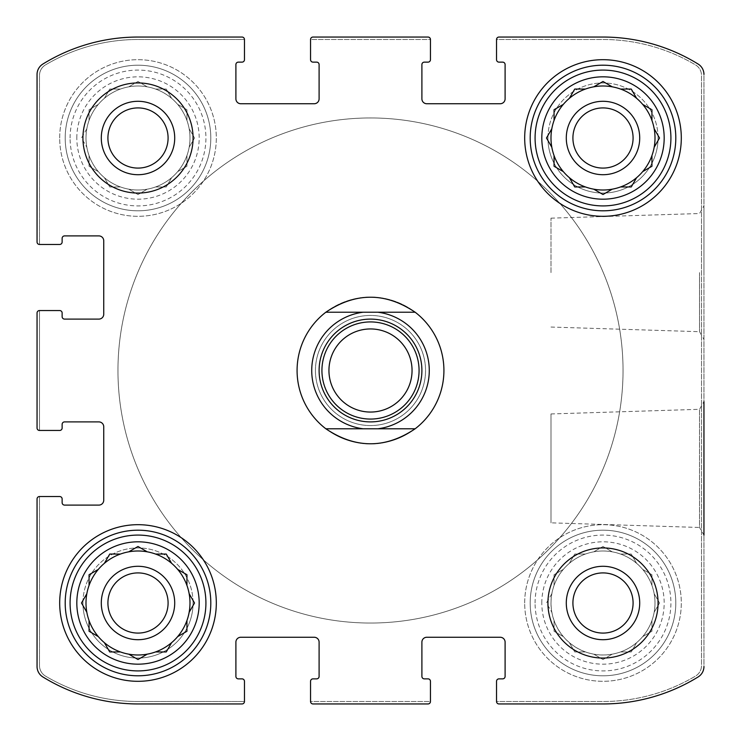 <?xml version="1.0" encoding="UTF-8"?>
<svg xmlns="http://www.w3.org/2000/svg" width="741" height="741" viewBox="0 0 741 741"><rect width="100%" height="100%" fill="white"/><g stroke="black" fill="none" stroke-linecap="round" stroke-linejoin="round"><path stroke-width="0.56" stroke-dasharray="3.71 2.78" d="M585.427 554.055A52.009 52.009 0 0 1 636.602 642.688A52.009 52.009 0 0 1 550.989 602.998A52.009 52.009 0 0 1 628.998 557.954A52.009 52.009 0 0 1 628.998 648.032A52.009 52.009 0 0 1 569.394 563.308A52.009 52.009 0 0 1 585.427 554.055L574.738 554.055L569.394 563.308L574.738 554.055L585.427 554.055M541.81 602.998A61.188 61.188 0 0 1 633.592 550.007A61.188 61.188 0 0 1 633.592 655.98A61.188 61.188 0 0 1 541.81 602.998M551.823 593.745L546.478 602.998L551.823 612.251L546.478 602.998L551.823 593.745M554.055 574.738L554.055 585.427L554.055 574.738L563.308 569.394L554.055 574.738M602.998 546.478L593.745 551.823L602.998 546.478L612.251 551.823L602.998 546.478M631.258 554.055L620.569 554.055L631.258 554.055L636.602 563.308L631.258 554.055M651.941 574.738L642.688 569.394L651.941 574.738L651.941 585.427L651.941 574.738M659.518 602.998L654.173 593.745L659.518 602.998L654.173 612.251L659.518 602.998M651.941 631.258L651.941 620.569L651.941 631.258L642.688 636.602L651.941 631.258M631.258 651.941L636.602 642.688L631.258 651.941L620.569 651.941L631.258 651.941M602.998 659.518L612.251 654.173L602.998 659.518L593.745 654.173L602.998 659.518M574.738 651.941L585.427 651.941L574.738 651.941L569.394 642.688L574.738 651.941M554.055 631.258L563.308 636.602L554.055 631.258L554.055 620.569L554.055 631.258M120.431 89.059A52.009 52.009 0 0 1 171.606 177.692A52.009 52.009 0 0 1 85.993 138.002A52.009 52.009 0 0 1 164.002 92.968A52.009 52.009 0 0 1 164.002 183.046A52.009 52.009 0 0 1 104.398 98.312A52.009 52.009 0 0 1 120.431 89.059L109.742 89.059L104.398 98.312L109.742 89.059L120.431 89.059M76.823 138.002A61.188 61.188 0 0 1 168.596 85.02A61.188 61.188 0 0 1 168.596 190.993A61.188 61.188 0 0 1 76.823 138.002M86.827 128.749L81.482 138.002L86.827 147.255L81.482 138.002L86.827 128.749M89.059 109.742L89.059 120.431L89.059 109.742L98.312 104.398L89.059 109.742M138.002 81.482L128.749 86.827L138.002 81.482L147.255 86.827L138.002 81.482M166.262 89.059L155.573 89.059L166.262 89.059L171.606 98.312L166.262 89.059M186.945 109.742L177.692 104.398L186.945 109.742L186.945 120.431L186.945 109.742M194.522 138.002L189.177 128.749L194.522 138.002L189.177 147.255L194.522 138.002M186.945 166.262L186.945 155.573L186.945 166.262L177.692 171.606L186.945 166.262M166.262 186.945L171.606 177.692L166.262 186.945L155.573 186.945L166.262 186.945M138.002 194.522L147.255 189.177L138.002 194.522L128.749 189.177L138.002 194.522M109.742 186.945L120.431 186.945L109.742 186.945L104.398 177.692L109.742 186.945M89.059 166.262L98.312 171.606L89.059 166.262L89.059 155.573L89.059 166.262M37.05 312.989L37.05 428.011A2.445 2.445 0 0 0 39.495 430.456L59.688 430.456A2.445 2.445 0 0 0 62.133 428.011L62.133 424.343A2.445 2.445 0 0 1 64.578 421.898L98.849 421.898A4.891 4.891 0 0 1 103.74 426.788L103.74 500.212A4.891 4.891 0 0 1 98.849 505.103L64.578 505.103A2.445 2.445 0 0 1 62.133 502.657L62.133 498.989A2.445 2.445 0 0 0 59.688 496.535L39.495 496.535A2.445 2.445 0 0 0 37.05 498.989L37.05 666.529A12.236 12.236 0 0 0 42.858 676.941A181.1 181.1 0 0 0 138.002 703.95L242.011 703.95A2.445 2.445 0 0 0 244.465 701.505L244.465 681.312A2.445 2.445 0 0 0 242.011 678.867L238.343 678.867A2.445 2.445 0 0 1 235.897 676.422L235.897 642.151A4.891 4.891 0 0 1 240.788 637.26L314.212 637.26A4.891 4.891 0 0 1 319.102 642.151L319.102 676.422A2.445 2.445 0 0 1 316.657 678.867L312.989 678.867A2.445 2.445 0 0 0 310.544 681.312L310.544 701.505A2.445 2.445 0 0 0 312.989 703.95L428.011 703.95A2.445 2.445 0 0 0 430.456 701.505L430.456 681.312A2.445 2.445 0 0 0 428.011 678.867L424.343 678.867A2.445 2.445 0 0 1 421.898 676.422L421.898 642.151A4.891 4.891 0 0 1 426.788 637.26L500.212 637.26A4.891 4.891 0 0 1 505.103 642.151L505.103 676.422A2.445 2.445 0 0 1 502.657 678.867L498.989 678.867A2.445 2.445 0 0 0 496.535 681.312L496.535 701.505A2.445 2.445 0 0 0 498.989 703.95L602.998 703.95A181.1 181.1 0 0 0 698.142 676.941A12.236 12.236 0 0 0 703.95 666.529L703.95 74.471A12.236 12.236 0 0 0 698.142 64.059A181.1 181.1 0 0 0 602.998 37.05L498.989 37.05A2.445 2.445 0 0 0 496.535 39.495L496.535 59.688A2.445 2.445 0 0 0 498.989 62.133L502.657 62.133A2.445 2.445 0 0 1 505.103 64.578L505.103 98.849A4.891 4.891 0 0 1 500.212 103.74L426.788 103.74A4.891 4.891 0 0 1 421.898 98.849L421.898 64.578A2.445 2.445 0 0 1 424.343 62.133L428.011 62.133A2.445 2.445 0 0 0 430.456 59.688L430.456 39.495A2.445 2.445 0 0 0 428.011 37.05L312.989 37.05A2.445 2.445 0 0 0 310.544 39.495L310.544 59.688A2.445 2.445 0 0 0 312.989 62.133L316.657 62.133A2.445 2.445 0 0 1 319.102 64.578L319.102 98.849A4.891 4.891 0 0 1 314.212 103.74L240.788 103.74A4.891 4.891 0 0 1 235.897 98.849L235.897 64.578A2.445 2.445 0 0 1 238.343 62.133L242.011 62.133A2.445 2.445 0 0 0 244.465 59.688L244.465 39.495A2.445 2.445 0 0 0 242.011 37.05L138.002 37.05A181.1 181.1 0 0 0 42.858 64.059A12.236 12.236 0 0 0 37.05 74.471L37.05 242.011A2.445 2.445 0 0 0 39.495 244.465L59.688 244.465A2.445 2.445 0 0 0 62.133 242.011L62.133 238.343A2.445 2.445 0 0 1 64.578 235.897L98.849 235.897A4.891 4.891 0 0 1 103.74 240.788L103.74 314.212A4.891 4.891 0 0 1 98.849 319.102L64.578 319.102A2.445 2.445 0 0 1 62.133 316.657L62.133 312.989A2.445 2.445 0 0 0 59.688 310.544L39.495 310.544A2.445 2.445 0 0 0 37.05 312.989A2.445 2.445 0 0 1 39.495 310.544A2.445 2.445 0 0 0 37.05 312.989L37.05 428.011A2.445 2.445 0 0 0 39.495 430.456A2.445 2.445 0 0 1 37.05 428.011M242.011 703.95A2.445 2.445 0 0 0 244.465 701.505L138.002 701.505A181.1 181.1 0 0 1 45.479 676.088A12.236 12.236 0 0 1 39.495 665.566L39.495 496.535A2.445 2.445 0 0 0 37.05 498.989A2.445 2.445 0 0 1 39.495 496.535L39.495 665.566A12.236 12.236 0 0 0 45.479 676.088A181.1 181.1 0 0 0 138.002 701.505L244.465 701.505A2.445 2.445 0 0 1 242.011 703.95L138.002 703.95A181.1 181.1 0 0 1 42.858 676.941A181.1 181.1 0 0 0 138.002 703.95M428.011 703.95A2.445 2.445 0 0 0 430.456 701.505L310.544 701.505A2.445 2.445 0 0 0 312.989 703.95A2.445 2.445 0 0 1 310.544 701.505L430.456 701.505A2.445 2.445 0 0 1 428.011 703.95L312.989 703.95M498.989 37.05A2.445 2.445 0 0 0 496.535 39.495L602.998 39.495A181.1 181.1 0 0 1 695.521 64.912A12.236 12.236 0 0 1 701.505 75.434L701.505 665.566A12.236 12.236 0 0 1 695.521 676.088A181.1 181.1 0 0 1 602.998 701.505L496.535 701.505A2.445 2.445 0 0 0 498.989 703.95A2.445 2.445 0 0 1 496.535 701.505L602.998 701.505A181.1 181.1 0 0 0 695.521 676.088A12.236 12.236 0 0 0 701.505 665.566L701.505 75.434A12.236 12.236 0 0 0 695.521 64.912A181.1 181.1 0 0 0 602.998 39.495L496.535 39.495A2.445 2.445 0 0 1 498.989 37.05L602.998 37.05A181.1 181.1 0 0 1 698.142 64.059A181.1 181.1 0 0 0 602.998 37.05M602.998 703.95A181.1 181.1 0 0 0 698.142 676.941A12.236 12.236 0 0 0 703.95 666.529A12.236 12.236 0 0 1 698.142 676.941A181.1 181.1 0 0 1 602.998 703.95L498.989 703.95M703.95 272.605L703.95 205.859L703.95 272.605M550.989 413.95L699.523 409.31L703.95 401.65L703.95 535.141L703.95 401.65L703.95 535.141L699.523 527.472L699.523 409.31L699.523 527.472L550.989 522.84L550.989 413.95L550.989 522.84M703.95 74.471A12.236 12.236 0 0 0 698.142 64.059A12.236 12.236 0 0 1 703.95 74.471L703.95 666.529M312.989 37.05A2.445 2.445 0 0 0 310.544 39.495L430.456 39.495A2.445 2.445 0 0 0 428.011 37.05A2.445 2.445 0 0 1 430.456 39.495L310.544 39.495A2.445 2.445 0 0 1 312.989 37.05L428.011 37.05M37.05 242.011A2.445 2.445 0 0 0 39.495 244.465L39.495 75.434A12.236 12.236 0 0 1 45.479 64.912A181.1 181.1 0 0 1 138.002 39.495L244.465 39.495A2.445 2.445 0 0 0 242.011 37.05A2.445 2.445 0 0 1 244.465 39.495L138.002 39.495A181.1 181.1 0 0 0 45.479 64.912A12.236 12.236 0 0 0 39.495 75.434L39.495 244.465A2.445 2.445 0 0 1 37.05 242.011L37.05 74.471A12.236 12.236 0 0 1 42.858 64.059A12.236 12.236 0 0 0 37.05 74.471M138.002 37.05A181.1 181.1 0 0 0 42.858 64.059A181.1 181.1 0 0 1 138.002 37.05L242.011 37.05M42.858 676.941A12.236 12.236 0 0 1 37.05 666.529L37.05 498.989M193.068 602.998A55.066 55.066 0 0 0 138.002 547.932A55.066 55.066 0 0 0 82.936 602.998A55.066 55.066 0 0 0 138.002 658.064A55.066 55.066 0 0 0 193.068 602.998M658.064 138.002A55.066 55.066 0 0 0 602.998 82.936A55.066 55.066 0 0 0 547.932 138.002A55.066 55.066 0 0 0 602.998 193.068A55.066 55.066 0 0 0 658.064 138.002M59.688 138.002A78.314 78.314 0 0 1 177.164 70.182A78.314 78.314 0 0 1 177.164 205.822A78.314 78.314 0 0 1 59.688 138.002A78.314 78.314 0 0 1 177.164 70.182A78.314 78.314 0 0 1 177.164 205.822A78.314 78.314 0 0 1 59.688 138.002M524.684 602.998A78.314 78.314 0 0 1 642.151 535.178A78.314 78.314 0 0 1 642.151 670.818A78.314 78.314 0 0 1 524.684 602.998A78.314 78.314 0 0 1 642.151 535.178A78.314 78.314 0 0 1 642.151 670.818A78.314 78.314 0 0 1 524.684 602.998M315.434 370.5A55.066 55.066 0 0 1 398.028 322.817A55.066 55.066 0 0 1 398.028 418.183A55.066 55.066 0 0 1 315.434 370.5A55.066 55.066 0 0 1 398.028 322.817A55.066 55.066 0 0 1 398.028 418.183A55.066 55.066 0 0 1 315.434 370.5M443.924 370.5A73.424 73.424 0 0 0 370.5 297.076A73.424 73.424 0 0 0 297.076 370.5A73.424 73.424 0 0 0 370.5 443.924A73.424 73.424 0 0 0 443.924 370.5A73.424 73.424 0 0 1 333.793 434.087A73.424 73.424 0 0 1 333.793 306.913A73.424 73.424 0 0 1 443.924 370.5M39.495 310.544L39.495 430.456L39.495 310.544M550.989 272.605L550.989 218.16L550.989 272.605M699.523 272.605L699.523 331.69L699.523 272.605M297.076 370.5A73.424 73.424 0 0 1 407.207 306.913A73.424 73.424 0 0 1 407.207 434.087A73.424 73.424 0 0 1 297.076 370.5M117.967 370.5A252.533 252.533 0 0 1 496.766 151.794A252.533 252.533 0 0 1 496.766 589.206A252.533 252.533 0 0 1 117.967 370.5A252.533 252.533 0 0 1 496.766 151.794A252.533 252.533 0 0 1 496.766 589.206A252.533 252.533 0 0 1 117.967 370.5M524.684 138.002A78.314 78.314 0 0 1 642.151 70.182A78.314 78.314 0 0 1 642.151 205.822A78.314 78.314 0 0 1 524.684 138.002M530.185 138.002A72.813 72.813 0 0 1 639.4 74.952A72.813 72.813 0 0 1 639.4 201.061A72.813 72.813 0 0 1 530.185 138.002M550.989 138.002A52.009 52.009 0 0 1 628.998 92.968A52.009 52.009 0 0 1 628.998 183.046A52.009 52.009 0 0 1 550.989 138.002M572.913 138.002A30.085 30.085 0 0 1 618.04 111.947A30.085 30.085 0 0 1 618.04 164.057A30.085 30.085 0 0 1 572.913 138.002A30.085 30.085 0 0 1 618.04 111.947A30.085 30.085 0 0 1 618.04 164.057A30.085 30.085 0 0 1 572.913 138.002A30.085 30.085 0 0 1 618.04 111.947A30.085 30.085 0 0 1 618.04 164.057A30.085 30.085 0 0 1 572.913 138.002M530.185 602.998A72.813 72.813 0 0 1 639.4 539.939A72.813 72.813 0 0 1 639.4 666.048A72.813 72.813 0 0 1 530.185 602.998A72.813 72.813 0 0 1 639.4 539.939A72.813 72.813 0 0 1 639.4 666.048A72.813 72.813 0 0 1 530.185 602.998M572.913 602.998A30.085 30.085 0 0 1 618.04 576.943A30.085 30.085 0 0 1 618.04 629.053A30.085 30.085 0 0 1 572.913 602.998A30.085 30.085 0 0 1 618.04 576.943A30.085 30.085 0 0 1 618.04 629.053A30.085 30.085 0 0 1 572.913 602.998A30.085 30.085 0 0 1 618.04 576.943A30.085 30.085 0 0 1 618.04 629.053A30.085 30.085 0 0 1 572.913 602.998M566.291 602.998A36.707 36.707 0 0 1 621.356 571.209A36.707 36.707 0 0 1 621.356 634.787A36.707 36.707 0 0 1 566.291 602.998A36.707 36.707 0 0 1 621.356 571.209A36.707 36.707 0 0 1 621.356 634.787A36.707 36.707 0 0 1 566.291 602.998A36.707 36.707 0 0 1 621.356 571.209A36.707 36.707 0 0 1 621.356 634.787A36.707 36.707 0 0 1 566.291 602.998M535.085 602.998A67.913 67.913 0 0 1 636.954 544.181A67.913 67.913 0 0 1 636.954 661.815A67.913 67.913 0 0 1 535.085 602.998M59.688 602.998A78.314 78.314 0 0 1 177.164 535.178A78.314 78.314 0 0 1 177.164 670.818A78.314 78.314 0 0 1 59.688 602.998M65.199 602.998A72.813 72.813 0 0 1 174.404 539.939A72.813 72.813 0 0 1 174.404 666.048A72.813 72.813 0 0 1 65.199 602.998M65.199 138.002A72.813 72.813 0 0 1 174.404 74.952A72.813 72.813 0 0 1 174.404 201.061A72.813 72.813 0 0 1 65.199 138.002A72.813 72.813 0 0 1 174.404 74.952A72.813 72.813 0 0 1 174.404 201.061A72.813 72.813 0 0 1 65.199 138.002M81.482 602.998L86.827 612.251A52.009 52.009 0 0 1 120.431 554.055M128.749 551.823A52.009 52.009 0 0 1 147.255 551.823M155.573 554.055A52.009 52.009 0 0 1 171.606 563.308L166.262 554.055L155.573 554.055M177.692 569.394A52.009 52.009 0 0 1 186.945 585.427L186.945 574.738L178.127 569.644M194.522 602.998L189.177 593.745A52.009 52.009 0 0 1 189.177 612.251M186.945 620.569A52.009 52.009 0 0 1 177.692 636.602L186.945 631.258L186.945 620.569M171.606 642.688A52.009 52.009 0 0 1 155.573 651.941L166.262 651.941L171.356 643.123M147.255 654.173A52.009 52.009 0 0 1 128.749 654.173L137.567 659.268M120.431 651.941A52.009 52.009 0 0 1 104.398 642.688M98.312 636.602A52.009 52.009 0 0 1 89.059 620.569L89.059 631.258L97.877 636.352M107.917 602.998A30.085 30.085 0 0 1 153.044 576.943A30.085 30.085 0 0 1 153.044 629.053A30.085 30.085 0 0 1 107.917 602.998A30.085 30.085 0 0 1 153.044 576.943A30.085 30.085 0 0 1 153.044 629.053A30.085 30.085 0 0 1 107.917 602.998A30.085 30.085 0 0 1 153.044 576.943A30.085 30.085 0 0 1 153.044 629.053A30.085 30.085 0 0 1 107.917 602.998M107.917 138.002A30.085 30.085 0 0 1 153.044 111.947A30.085 30.085 0 0 1 153.044 164.057A30.085 30.085 0 0 1 107.917 138.002A30.085 30.085 0 0 1 153.044 111.947A30.085 30.085 0 0 1 153.044 164.057A30.085 30.085 0 0 1 107.917 138.002A30.085 30.085 0 0 1 153.044 111.947A30.085 30.085 0 0 1 153.044 164.057A30.085 30.085 0 0 1 107.917 138.002M101.295 138.002A36.707 36.707 0 0 1 156.36 106.213A36.707 36.707 0 0 1 156.36 169.791A36.707 36.707 0 0 1 101.295 138.002A36.707 36.707 0 0 1 156.36 106.213A36.707 36.707 0 0 1 156.36 169.791A36.707 36.707 0 0 1 101.295 138.002A36.707 36.707 0 0 1 156.36 106.213A36.707 36.707 0 0 1 156.36 169.791A36.707 36.707 0 0 1 101.295 138.002M70.089 138.002A67.913 67.913 0 0 1 171.958 79.185A67.913 67.913 0 0 1 171.958 196.819A67.913 67.913 0 0 1 70.089 138.002M547.932 602.998A55.066 55.066 0 0 1 630.526 555.305A55.066 55.066 0 0 1 630.526 650.681A55.066 55.066 0 0 1 547.932 602.998M547.932 138.002A55.066 55.066 0 0 1 630.526 90.319A55.066 55.066 0 0 1 630.526 185.695A55.066 55.066 0 0 1 547.932 138.002M566.291 138.002A36.707 36.707 0 0 1 621.356 106.213A36.707 36.707 0 0 1 621.356 169.791A36.707 36.707 0 0 1 566.291 138.002A36.707 36.707 0 0 1 621.356 106.213A36.707 36.707 0 0 1 621.356 169.791A36.707 36.707 0 0 1 566.291 138.002A36.707 36.707 0 0 1 621.356 106.213A36.707 36.707 0 0 1 621.356 169.791A36.707 36.707 0 0 1 566.291 138.002M82.936 138.002A55.066 55.066 0 0 1 165.539 90.319A55.066 55.066 0 0 1 165.539 185.695A55.066 55.066 0 0 1 82.936 138.002M82.936 602.998A55.066 55.066 0 0 1 165.539 555.305A55.066 55.066 0 0 1 165.539 650.681A55.066 55.066 0 0 1 82.936 602.998M101.295 602.998A36.707 36.707 0 0 1 156.36 571.209A36.707 36.707 0 0 1 156.36 634.787A36.707 36.707 0 0 1 101.295 602.998A36.707 36.707 0 0 1 156.36 571.209A36.707 36.707 0 0 1 156.36 634.787A36.707 36.707 0 0 1 101.295 602.998A36.707 36.707 0 0 1 156.36 571.209A36.707 36.707 0 0 1 156.36 634.787A36.707 36.707 0 0 1 101.295 602.998M138.002 659.518L146.82 654.423M97.877 569.644L89.059 574.738L89.059 585.427M109.242 554.926L104.398 563.308M138.002 546.478L129.184 551.573M659.518 138.002L654.423 129.184M643.123 171.356L651.941 166.262L651.941 155.573M620.569 186.945L631.258 186.945M631.758 186.074L636.602 177.692M593.745 189.177L602.563 194.272M569.644 178.127L574.738 186.945L585.427 186.945M554.055 155.573L554.055 166.262M554.926 166.762L563.308 171.606M554.055 109.742L554.055 120.431M585.427 89.059L574.738 89.059L569.644 97.877M602.998 81.482L594.18 86.577M636.602 98.312L631.258 89.059L620.569 89.059M651.941 120.431L651.941 109.742M651.07 109.242L642.688 104.398M325.845 428.78L415.155 428.78M325.845 312.22L415.155 312.22M623.033 370.5A252.533 252.533 0 0 1 244.234 589.206A252.533 252.533 0 0 1 244.234 151.794A252.533 252.533 0 0 1 623.033 370.5A252.533 252.533 0 0 1 244.234 589.206A252.533 252.533 0 0 1 244.234 151.794A252.533 252.533 0 0 1 623.033 370.5M370.5 421.898A51.398 51.398 0 0 1 325.994 344.806A51.398 51.398 0 0 1 415.006 344.806A51.398 51.398 0 0 1 370.5 421.898M370.5 412.052A41.552 41.552 0 0 1 328.948 370.5A41.552 41.552 0 0 1 370.5 328.948A41.552 41.552 0 0 1 412.052 370.5A41.552 41.552 0 0 1 370.5 412.052M550.989 327.05L699.523 331.69L703.95 339.35M550.989 218.16L699.523 213.528L703.95 205.859"/><path stroke-width="1.11" d="M37.05 428.011L37.05 312.989L37.05 428.011A2.445 2.445 0 0 0 39.495 430.456L59.688 430.456A2.445 2.445 0 0 0 62.133 428.011L62.133 424.343A2.445 2.445 0 0 1 64.578 421.898L98.849 421.898A4.891 4.891 0 0 1 103.74 426.788L103.74 500.212A4.891 4.891 0 0 1 98.849 505.103L64.578 505.103A2.445 2.445 0 0 1 62.133 502.657L62.133 498.989A2.445 2.445 0 0 0 59.688 496.535L39.495 496.535A2.445 2.445 0 0 0 37.05 498.989L37.05 666.529L37.05 498.989M42.858 676.941A12.236 12.236 0 0 1 37.05 666.529A12.236 12.236 0 0 0 42.858 676.941A181.1 181.1 0 0 0 138.002 703.95L242.011 703.95L138.002 703.95M428.011 703.95L312.989 703.95L428.011 703.95A2.445 2.445 0 0 0 430.456 701.505L430.456 681.312A2.445 2.445 0 0 0 428.011 678.867L424.343 678.867A2.445 2.445 0 0 1 421.898 676.422L421.898 642.151A4.891 4.891 0 0 1 426.788 637.26L500.212 637.26A4.891 4.891 0 0 1 505.103 642.151L505.103 676.422A2.445 2.445 0 0 1 502.657 678.867L498.989 678.867A2.445 2.445 0 0 0 496.535 681.312L496.535 701.505A2.445 2.445 0 0 0 498.989 703.95L602.998 703.95L498.989 703.95M703.95 535.141L703.95 401.65M498.989 37.05L602.998 37.05L498.989 37.05A2.445 2.445 0 0 0 496.535 39.495L496.535 59.688A2.445 2.445 0 0 0 498.989 62.133L502.657 62.133A2.445 2.445 0 0 1 505.103 64.578L505.103 98.849A4.891 4.891 0 0 1 500.212 103.74L426.788 103.74A4.891 4.891 0 0 1 421.898 98.849L421.898 64.578A2.445 2.445 0 0 1 424.343 62.133L428.011 62.133A2.445 2.445 0 0 0 430.456 59.688L430.456 39.495A2.445 2.445 0 0 0 428.011 37.05L312.989 37.05L428.011 37.05M138.002 37.05L242.011 37.05L138.002 37.05A181.1 181.1 0 0 0 42.858 64.059A12.236 12.236 0 0 0 37.05 74.471L37.05 242.011L37.05 74.471M242.011 703.95A2.445 2.445 0 0 0 244.465 701.505L244.465 681.312A2.445 2.445 0 0 0 242.011 678.867L238.343 678.867A2.445 2.445 0 0 1 235.897 676.422L235.897 642.151A4.891 4.891 0 0 1 240.788 637.26L314.212 637.26A4.891 4.891 0 0 1 319.102 642.151L319.102 676.422A2.445 2.445 0 0 1 316.657 678.867L312.989 678.867A2.445 2.445 0 0 0 310.544 681.312L310.544 701.505A2.445 2.445 0 0 0 312.989 703.95M602.998 703.95A181.1 181.1 0 0 0 698.142 676.941A12.236 12.236 0 0 0 703.95 666.529M703.95 74.471A12.236 12.236 0 0 0 698.142 64.059A181.1 181.1 0 0 0 602.998 37.05M312.989 37.05A2.445 2.445 0 0 0 310.544 39.495L310.544 59.688A2.445 2.445 0 0 0 312.989 62.133L316.657 62.133A2.445 2.445 0 0 1 319.102 64.578L319.102 98.849A4.891 4.891 0 0 1 314.212 103.74L240.788 103.74A4.891 4.891 0 0 1 235.897 98.849L235.897 64.578A2.445 2.445 0 0 1 238.343 62.133L242.011 62.133A2.445 2.445 0 0 0 244.465 59.688L244.465 39.495A2.445 2.445 0 0 0 242.011 37.05M37.05 242.011A2.445 2.445 0 0 0 39.495 244.465L59.688 244.465A2.445 2.445 0 0 0 62.133 242.011L62.133 238.343A2.445 2.445 0 0 1 64.578 235.897L98.849 235.897A4.891 4.891 0 0 1 103.74 240.788L103.74 314.212A4.891 4.891 0 0 1 98.849 319.102L64.578 319.102A2.445 2.445 0 0 1 62.133 316.657L62.133 312.989A2.445 2.445 0 0 0 59.688 310.544L39.495 310.544A2.445 2.445 0 0 0 37.05 312.989M193.068 138.002A55.066 55.066 0 0 0 138.002 82.936A55.066 55.066 0 0 0 82.936 138.002A55.066 55.066 0 0 0 138.002 193.068A55.066 55.066 0 0 0 193.068 138.002M658.064 602.998A55.066 55.066 0 0 0 602.998 547.932A55.066 55.066 0 0 0 547.932 602.998A55.066 55.066 0 0 0 602.998 658.064A55.066 55.066 0 0 0 658.064 602.998M59.688 602.998A78.314 78.314 0 0 1 177.164 535.178A78.314 78.314 0 0 1 177.164 670.818A78.314 78.314 0 0 1 59.688 602.998M524.684 138.002A78.314 78.314 0 0 1 642.151 70.182A78.314 78.314 0 0 1 642.151 205.822A78.314 78.314 0 0 1 524.684 138.002M541.81 138.002A61.188 61.188 0 0 1 633.592 85.02A61.188 61.188 0 0 1 633.592 190.993A61.188 61.188 0 0 1 541.81 138.002M535.085 138.002A67.913 67.913 0 0 1 636.954 79.185A67.913 67.913 0 0 1 636.954 196.819A67.913 67.913 0 0 1 535.085 138.002M554.055 109.742L554.055 120.431A52.009 52.009 0 0 1 563.308 104.398L554.055 109.742L563.308 104.398A52.009 52.009 0 0 1 569.394 98.312L574.738 89.059L585.427 89.059A52.009 52.009 0 0 1 593.745 86.827L602.998 81.482L612.251 86.827A52.009 52.009 0 0 1 620.569 89.059L631.258 89.059L636.602 98.312A52.009 52.009 0 0 1 642.688 104.398L651.07 109.242M602.563 194.272L593.745 189.177A52.009 52.009 0 0 1 585.427 186.945L574.738 186.945L569.394 177.692A52.009 52.009 0 0 1 563.308 171.606L554.055 166.262L554.055 155.573A52.009 52.009 0 0 1 551.823 147.255L546.478 138.002L551.823 147.255A52.009 52.009 0 0 1 551.823 128.749L546.478 138.002L551.823 128.749A52.009 52.009 0 0 1 554.055 120.431M593.745 189.177A52.009 52.009 0 0 0 612.251 189.177L602.998 194.522L612.251 189.177A52.009 52.009 0 0 0 620.569 186.945L631.258 186.945L636.602 177.692A52.009 52.009 0 0 0 642.688 171.606L651.941 166.262L651.941 155.573A52.009 52.009 0 0 0 654.173 147.255L659.518 138.002L654.173 128.749A52.009 52.009 0 0 0 651.941 120.431L651.941 109.742M585.427 89.059A52.009 52.009 0 0 0 569.394 98.312L569.644 97.877M602.998 81.482L612.251 86.827A52.009 52.009 0 0 0 593.745 86.827L594.18 86.577M636.602 98.312A52.009 52.009 0 0 0 620.569 89.059M651.941 120.431A52.009 52.009 0 0 0 642.688 104.398M659.518 138.002L654.173 147.255A52.009 52.009 0 0 0 654.173 128.749L654.423 129.184M643.123 171.356L642.688 171.606A52.009 52.009 0 0 0 651.941 155.573M620.569 186.945A52.009 52.009 0 0 0 636.602 177.692M569.644 178.127L569.394 177.692A52.009 52.009 0 0 0 585.427 186.945M554.055 155.573A52.009 52.009 0 0 0 563.308 171.606M566.291 138.002A36.707 36.707 0 0 1 621.356 106.213A36.707 36.707 0 0 1 621.356 169.791A36.707 36.707 0 0 1 566.291 138.002M572.913 138.002A30.085 30.085 0 0 1 618.04 111.947A30.085 30.085 0 0 1 618.04 164.057A30.085 30.085 0 0 1 572.913 138.002M530.185 138.002A72.813 72.813 0 0 1 639.4 74.952A72.813 72.813 0 0 1 639.4 201.061A72.813 72.813 0 0 1 530.185 138.002M76.823 602.998A61.188 61.188 0 0 1 168.596 550.007A61.188 61.188 0 0 1 168.596 655.98A61.188 61.188 0 0 1 76.823 602.998M70.089 602.998A67.913 67.913 0 0 1 171.958 544.181A67.913 67.913 0 0 1 171.958 661.815A67.913 67.913 0 0 1 70.089 602.998M104.398 563.308A52.009 52.009 0 0 1 128.749 551.823L138.002 546.478L147.255 551.823A52.009 52.009 0 0 1 155.573 554.055L166.262 554.055L171.606 563.308A52.009 52.009 0 0 1 177.692 569.394L186.945 574.738L186.945 585.427A52.009 52.009 0 0 1 189.177 593.745L194.522 602.998L189.177 612.251A52.009 52.009 0 0 1 186.945 620.569L186.945 631.258L177.692 636.602A52.009 52.009 0 0 1 171.606 642.688L166.262 651.941L155.573 651.941A52.009 52.009 0 0 1 147.255 654.173L138.002 659.518L128.749 654.173A52.009 52.009 0 0 1 120.431 651.941L109.742 651.941L120.431 651.941A52.009 52.009 0 0 0 171.606 563.308A52.009 52.009 0 0 0 120.431 554.055L109.742 554.055L104.398 563.308A52.009 52.009 0 0 0 98.312 569.394L89.059 574.738L89.059 585.427A52.009 52.009 0 0 0 86.827 593.745L81.482 602.998L86.827 612.251A52.009 52.009 0 0 0 89.059 620.569L89.059 631.258L98.312 636.602A52.009 52.009 0 0 0 104.398 642.688L109.742 651.941L104.398 642.688A52.009 52.009 0 0 1 86.827 593.745L81.482 602.998M97.877 569.644L98.312 569.394A52.009 52.009 0 0 0 89.059 585.427M104.398 642.688A52.009 52.009 0 0 0 120.431 651.941M101.295 602.998A36.707 36.707 0 0 1 156.36 571.209A36.707 36.707 0 0 1 156.36 634.787A36.707 36.707 0 0 1 101.295 602.998M107.917 602.998A30.085 30.085 0 0 1 153.044 576.943A30.085 30.085 0 0 1 153.044 629.053A30.085 30.085 0 0 1 107.917 602.998M65.199 602.998A72.813 72.813 0 0 1 174.404 539.939A72.813 72.813 0 0 1 174.404 666.048A72.813 72.813 0 0 1 65.199 602.998M566.291 602.998A36.707 36.707 0 0 1 621.356 571.209A36.707 36.707 0 0 1 621.356 634.787A36.707 36.707 0 0 1 566.291 602.998M572.913 602.998A30.085 30.085 0 0 1 618.04 576.943A30.085 30.085 0 0 1 618.04 629.053A30.085 30.085 0 0 1 572.913 602.998M101.295 138.002A36.707 36.707 0 0 1 156.36 106.213A36.707 36.707 0 0 1 156.36 169.791A36.707 36.707 0 0 1 101.295 138.002M107.917 138.002A30.085 30.085 0 0 1 153.044 111.947A30.085 30.085 0 0 1 153.044 164.057A30.085 30.085 0 0 1 107.917 138.002M189.177 612.251L194.522 602.998M120.431 554.055L109.742 554.055L109.242 554.926M147.255 551.823L138.002 546.478M631.258 186.945L631.758 186.074M554.055 166.262L554.926 166.762M415.155 312.22A73.424 73.424 0 0 1 415.155 428.78L363.173 428.78A58.734 58.734 0 0 1 363.173 312.22L415.155 312.22C385.385 292.223 355.615 292.223 325.845 312.22L363.173 312.22M363.173 428.78L325.845 428.78A73.424 73.424 0 0 1 325.845 312.22M325.845 428.78C355.615 448.777 385.385 448.777 415.155 428.78M377.827 312.22A58.734 58.734 0 0 1 377.827 428.78M376.91 319.51A51.398 51.398 0 0 1 421.796 373.714A51.398 51.398 0 0 1 370.5 421.898A51.398 51.398 0 0 1 319.204 367.286A51.398 51.398 0 0 1 376.91 319.51M370.5 419.063A48.563 48.563 0 0 1 328.439 346.214A48.563 48.563 0 0 1 412.561 346.214A48.563 48.563 0 0 1 370.5 419.063M370.5 412.052A41.552 41.552 0 0 1 334.515 349.724A41.552 41.552 0 0 1 406.485 349.724A41.552 41.552 0 0 1 370.5 412.052"/></g></svg>
